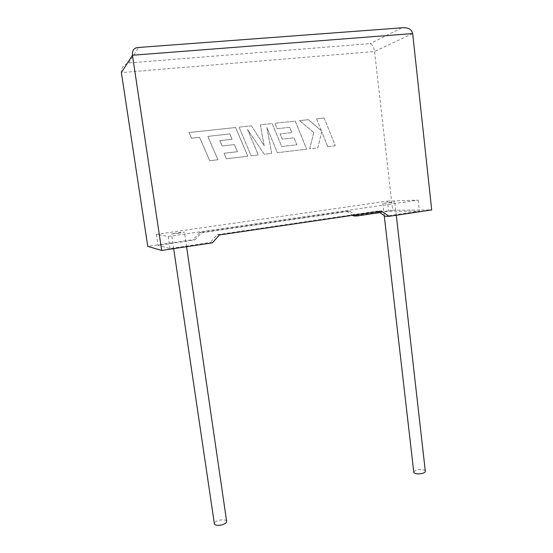 <?xml version="1.0" encoding="UTF-8"?>
<svg xmlns="http://www.w3.org/2000/svg" width="553" height="553" viewBox="0 0 553 553"><rect width="100%" height="100%" fill="white"/><g stroke="black" fill="none" stroke-linecap="round" stroke-linejoin="round"><path stroke-width="0.41" stroke-dasharray="2.77 2.07" d="M226.592 521.009C225.361 519.73 222.873 519.495 219.126 520.297C216.389 521.057 214.778 522.053 214.294 523.297M179.11 233.2L171.499 233.981L176.856 232.882L184.439 232.108L179.11 233.2M413.741 471.799L416.907 469.919C420.971 469.138 423.757 469.449 425.264 470.852M391.351 202.516L382.828 203.373L394.773 201.797L391.351 202.516M212.338 242.836L210.264 242.491L170.02 248.518L158.027 245.401L194.988 239.933L193.294 239.649L147.762 246.375M412.683 33.581L374.575 51.498C373.876 47.233 372.418 44.613 370.213 43.625L128.676 62.952C123.637 64.625 121.204 67.839 121.377 72.588L374.575 51.498L392.637 210.202L353.664 215.96M194.988 239.933L201.396 232.813L199.64 232.606L346.572 211.232L352.683 215.304M199.64 232.606L193.294 239.649M201.396 232.813L349.69 211.218L355.24 214.923M379.828 212.587L388.621 211.287L419.423 211.17L385.282 216.285M387.459 201.126L418.213 200.131L168.223 236.428L156.368 234.354L387.459 201.126L388.621 211.287M156.368 234.354L158.027 245.401M378.266 211.529L377.616 211.087L217.239 234.7L210.264 242.491M168.223 236.428L170.02 248.518M418.213 200.131L419.423 211.17M392.637 210.202L431.699 209.933M381.376 211.073L377.616 211.087M219.389 234.956L217.239 234.7M349.69 211.218L346.572 211.232M128.676 62.952L138.603 47.586L137.856 47.523M138.603 47.586L402.646 27.761M324.182 117.983L335.284 145.778L327.777 146.676L321.735 131.586L317.844 147.858L309.701 148.826L313.786 132.485L299.532 120.63L308.436 119.676L321.362 130.736L316.579 118.798L324.182 117.983L335.284 145.778M335.263 145.785L327.777 146.676M327.756 146.676L321.735 131.586M321.708 131.593L317.823 147.858L309.701 148.826M309.68 148.833L313.786 132.485M313.765 132.492L299.532 120.63M299.512 120.644L308.436 119.676M308.415 119.683L321.362 130.736M321.334 130.743L316.579 118.798M316.551 118.805L324.162 117.989M251.449 125.814L264.168 145.757L260.318 124.86L272.18 123.582L281.677 146.545L296.816 144.775L293.975 137.794L282.237 139.135L280.088 133.902L291.853 132.582L289.682 127.328L277.164 128.704L274.945 123.284L295.226 121.1L306.68 149.186L277.343 152.683L266.864 127.432L271.668 153.361L264.272 154.239L247.523 129.409L258.265 154.951L251.145 155.801L239.048 127.149L251.47 125.808L264.189 145.75L260.339 124.854L272.2 123.575L281.698 146.538L296.837 144.768L293.996 137.787L282.258 139.128L280.108 133.895L291.873 132.575L289.703 127.321L277.184 128.697L274.965 123.278L295.247 121.093L306.701 149.186L277.364 152.676L266.878 127.425L271.689 153.354L264.293 154.232L247.544 129.402L258.286 154.951L251.166 155.794L239.048 127.149L251.47 125.808M207.852 136.404L217.937 159.755L209.705 160.736L199.536 137.317L191.497 138.202L189.022 132.54L235.606 127.522L247.758 156.202L226.308 158.759L223.979 153.292L237.417 151.722L234.396 144.589L222.112 145.992L219.831 140.649L232.142 139.273L229.854 133.902L207.866 136.397L217.951 159.748L209.718 160.729L199.55 137.31L191.511 138.195L189.036 132.533L235.619 127.515L247.779 156.202L226.322 158.752L223.993 153.285L237.437 151.716L234.41 144.582L222.126 145.985L219.845 140.642L232.156 139.266L229.854 133.902L207.866 136.397M401.602 27.94L370.213 43.625M173.67 248.636L171.499 233.981M384.231 215.573L382.828 203.373M396.294 215.248L394.773 201.797M186.568 246.7L184.439 232.108"/><path stroke-width="0.83" d="M214.294 523.297L214.426 524.161C215.649 525.44 218.145 525.675 221.912 524.866C225.541 523.767 227.103 522.481 226.592 521.009L186.568 246.7M396.294 215.248L425.264 470.852C425.692 471.875 424.669 472.739 422.202 473.451C418.109 474.239 415.317 473.928 413.824 472.532L413.741 471.799M412.683 33.581L132.45 55.245C132.091 50.523 133.888 47.945 137.856 47.523L402.646 27.761C408.411 27.45 411.75 29.385 412.683 33.581L431.699 209.933L389.112 216.32L381.376 211.073L219.389 234.956L212.338 242.836L161.69 250.433L132.45 55.245L121.377 72.588L147.762 246.375L161.69 250.433M352.683 215.304L353.664 215.96L356.837 215.988L379.828 212.587M355.24 214.923L356.837 215.988M389.112 216.32L385.282 216.285L378.266 211.529M214.426 524.161L173.67 248.636M413.824 472.532L384.231 215.573"/></g></svg>
